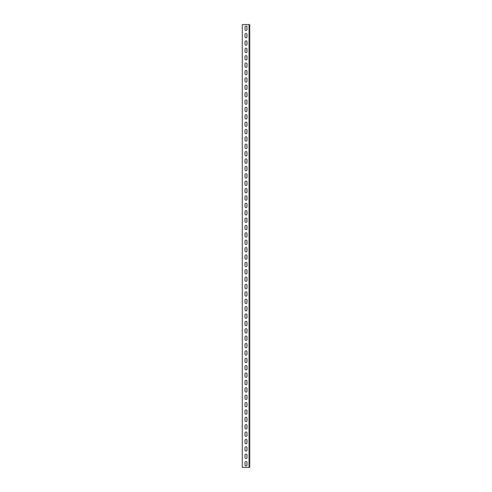 <?xml version="1.0" encoding="UTF-8"?>
<svg xmlns="http://www.w3.org/2000/svg" width="492" height="492" viewBox="0 0 492 492"><rect width="100%" height="100%" fill="white"/><g stroke="black" fill="none" stroke-linecap="round" stroke-linejoin="round"><path stroke-width="0.74" d="M249.1 467.4L242.31 467.4L242.31 24.6L249.69 24.6L249.69 467.4L249.1 467.4L249.1 24.6M246.959 462.455L246.959 464.965A0.959 0.959 0 0 1 246 465.924A0.959 0.959 0 0 1 245.041 464.965L245.041 462.455A0.959 0.959 0 0 1 246 461.496A0.959 0.959 0 0 1 246.959 462.455A0.959 0.959 0 0 0 246 461.496A0.959 0.959 0 0 0 245.041 462.455M246.959 455.075L246.959 457.585A0.959 0.959 0 0 1 246 458.544A0.959 0.959 0 0 1 245.041 457.585L245.041 455.075A0.959 0.959 0 0 1 246 454.116A0.959 0.959 0 0 1 246.959 455.075A0.959 0.959 0 0 0 246 454.116A0.959 0.959 0 0 0 245.041 455.075M246.959 447.695L246.959 450.205A0.959 0.959 0 0 1 246 451.164A0.959 0.959 0 0 1 245.041 450.205L245.041 447.695A0.959 0.959 0 0 1 246 446.736A0.959 0.959 0 0 1 246.959 447.695A0.959 0.959 0 0 0 246 446.736A0.959 0.959 0 0 0 245.041 447.695M246.959 440.315L246.959 442.825A0.959 0.959 0 0 1 246 443.784A0.959 0.959 0 0 1 245.041 442.825L245.041 440.315A0.959 0.959 0 0 1 246 439.356A0.959 0.959 0 0 1 246.959 440.315A0.959 0.959 0 0 0 246 439.356A0.959 0.959 0 0 0 245.041 440.315M246.959 432.935L246.959 435.445A0.959 0.959 0 0 1 246 436.404A0.959 0.959 0 0 1 245.041 435.445L245.041 432.935A0.959 0.959 0 0 1 246 431.976A0.959 0.959 0 0 1 246.959 432.935A0.959 0.959 0 0 0 246 431.976A0.959 0.959 0 0 0 245.041 432.935M246.959 425.555L246.959 428.065A0.959 0.959 0 0 1 246 429.024A0.959 0.959 0 0 1 245.041 428.065L245.041 425.555A0.959 0.959 0 0 1 246 424.596A0.959 0.959 0 0 1 246.959 425.555A0.959 0.959 0 0 0 246 424.596A0.959 0.959 0 0 0 245.041 425.555M246.959 418.175L246.959 420.685A0.959 0.959 0 0 1 246 421.644A0.959 0.959 0 0 1 245.041 420.685L245.041 418.175A0.959 0.959 0 0 1 246 417.216A0.959 0.959 0 0 1 246.959 418.175A0.959 0.959 0 0 0 246 417.216A0.959 0.959 0 0 0 245.041 418.175M246.959 410.795L246.959 413.305A0.959 0.959 0 0 1 246 414.264A0.959 0.959 0 0 1 245.041 413.305L245.041 410.795A0.959 0.959 0 0 1 246 409.836A0.959 0.959 0 0 1 246.959 410.795A0.959 0.959 0 0 0 246 409.836A0.959 0.959 0 0 0 245.041 410.795M246.959 403.415L246.959 405.925A0.959 0.959 0 0 1 246 406.884A0.959 0.959 0 0 1 245.041 405.925L245.041 403.415A0.959 0.959 0 0 1 246 402.456A0.959 0.959 0 0 1 246.959 403.415A0.959 0.959 0 0 0 246 402.456A0.959 0.959 0 0 0 245.041 403.415M246.959 396.035L246.959 398.545A0.959 0.959 0 0 1 246 399.504A0.959 0.959 0 0 1 245.041 398.545L245.041 396.035A0.959 0.959 0 0 1 246 395.076A0.959 0.959 0 0 1 246.959 396.035A0.959 0.959 0 0 0 246 395.076A0.959 0.959 0 0 0 245.041 396.035M246.959 388.655L246.959 391.165A0.959 0.959 0 0 1 246 392.124A0.959 0.959 0 0 1 245.041 391.165L245.041 388.655A0.959 0.959 0 0 1 246 387.696A0.959 0.959 0 0 1 246.959 388.655A0.959 0.959 0 0 0 246 387.696A0.959 0.959 0 0 0 245.041 388.655M246.959 381.275L246.959 383.785A0.959 0.959 0 0 1 246 384.744A0.959 0.959 0 0 1 245.041 383.785L245.041 381.275A0.959 0.959 0 0 1 246 380.316A0.959 0.959 0 0 1 246.959 381.275A0.959 0.959 0 0 0 246 380.316A0.959 0.959 0 0 0 245.041 381.275M246.959 373.895L246.959 376.405A0.959 0.959 0 0 1 246 377.364A0.959 0.959 0 0 1 245.041 376.405L245.041 373.895A0.959 0.959 0 0 1 246 372.936A0.959 0.959 0 0 1 246.959 373.895A0.959 0.959 0 0 0 246 372.936A0.959 0.959 0 0 0 245.041 373.895M246.959 366.515L246.959 369.025A0.959 0.959 0 0 1 246 369.984A0.959 0.959 0 0 1 245.041 369.025L245.041 366.515A0.959 0.959 0 0 1 246 365.556A0.959 0.959 0 0 1 246.959 366.515A0.959 0.959 0 0 0 246 365.556A0.959 0.959 0 0 0 245.041 366.515M246.959 359.135L246.959 361.645A0.959 0.959 0 0 1 246 362.604A0.959 0.959 0 0 1 245.041 361.645L245.041 359.135A0.959 0.959 0 0 1 246 358.176A0.959 0.959 0 0 1 246.959 359.135A0.959 0.959 0 0 0 246 358.176A0.959 0.959 0 0 0 245.041 359.135M246.959 351.755L246.959 354.265A0.959 0.959 0 0 1 246 355.224A0.959 0.959 0 0 1 245.041 354.265L245.041 351.755A0.959 0.959 0 0 1 246 350.796A0.959 0.959 0 0 1 246.959 351.755A0.959 0.959 0 0 0 246 350.796A0.959 0.959 0 0 0 245.041 351.755M246.959 344.375L246.959 346.885A0.959 0.959 0 0 1 246 347.844A0.959 0.959 0 0 1 245.041 346.885L245.041 344.375A0.959 0.959 0 0 1 246 343.416A0.959 0.959 0 0 1 246.959 344.375A0.959 0.959 0 0 0 246 343.416A0.959 0.959 0 0 0 245.041 344.375M246.959 336.995L246.959 339.505A0.959 0.959 0 0 1 246 340.464A0.959 0.959 0 0 1 245.041 339.505L245.041 336.995A0.959 0.959 0 0 1 246 336.036A0.959 0.959 0 0 1 246.959 336.995A0.959 0.959 0 0 0 246 336.036A0.959 0.959 0 0 0 245.041 336.995M246.959 329.615L246.959 332.125A0.959 0.959 0 0 1 246 333.084A0.959 0.959 0 0 1 245.041 332.125L245.041 329.615A0.959 0.959 0 0 1 246 328.656A0.959 0.959 0 0 1 246.959 329.615A0.959 0.959 0 0 0 246 328.656A0.959 0.959 0 0 0 245.041 329.615M246.959 322.235L246.959 324.745A0.959 0.959 0 0 1 246 325.704A0.959 0.959 0 0 1 245.041 324.745L245.041 322.235A0.959 0.959 0 0 1 246 321.276A0.959 0.959 0 0 1 246.959 322.235A0.959 0.959 0 0 0 246 321.276A0.959 0.959 0 0 0 245.041 322.235M246.959 314.855L246.959 317.365A0.959 0.959 0 0 1 246 318.324A0.959 0.959 0 0 1 245.041 317.365L245.041 314.855A0.959 0.959 0 0 1 246 313.896A0.959 0.959 0 0 1 246.959 314.855A0.959 0.959 0 0 0 246 313.896A0.959 0.959 0 0 0 245.041 314.855M246.959 307.475L246.959 309.985A0.959 0.959 0 0 1 246 310.944A0.959 0.959 0 0 1 245.041 309.985L245.041 307.475A0.959 0.959 0 0 1 246 306.516A0.959 0.959 0 0 1 246.959 307.475A0.959 0.959 0 0 0 246 306.516A0.959 0.959 0 0 0 245.041 307.475M246.959 300.095L246.959 302.605A0.959 0.959 0 0 1 246 303.564A0.959 0.959 0 0 1 245.041 302.605L245.041 300.095A0.959 0.959 0 0 1 246 299.136A0.959 0.959 0 0 1 246.959 300.095A0.959 0.959 0 0 0 246 299.136A0.959 0.959 0 0 0 245.041 300.095M246.959 292.715L246.959 295.225A0.959 0.959 0 0 1 246 296.184A0.959 0.959 0 0 1 245.041 295.225L245.041 292.715A0.959 0.959 0 0 1 246 291.756A0.959 0.959 0 0 1 246.959 292.715A0.959 0.959 0 0 0 246 291.756A0.959 0.959 0 0 0 245.041 292.715M246.959 285.335L246.959 287.845A0.959 0.959 0 0 1 246 288.804A0.959 0.959 0 0 1 245.041 287.845L245.041 285.335A0.959 0.959 0 0 1 246 284.376A0.959 0.959 0 0 1 246.959 285.335A0.959 0.959 0 0 0 246 284.376A0.959 0.959 0 0 0 245.041 285.335M246.959 277.955L246.959 280.465A0.959 0.959 0 0 1 246 281.424A0.959 0.959 0 0 1 245.041 280.465L245.041 277.955A0.959 0.959 0 0 1 246 276.996A0.959 0.959 0 0 1 246.959 277.955A0.959 0.959 0 0 0 246 276.996A0.959 0.959 0 0 0 245.041 277.955M246.959 270.575L246.959 273.085A0.959 0.959 0 0 1 246 274.044A0.959 0.959 0 0 1 245.041 273.085L245.041 270.575A0.959 0.959 0 0 1 246 269.616A0.959 0.959 0 0 1 246.959 270.575A0.959 0.959 0 0 0 246 269.616A0.959 0.959 0 0 0 245.041 270.575M246.959 263.195L246.959 265.705A0.959 0.959 0 0 1 246 266.664A0.959 0.959 0 0 1 245.041 265.705L245.041 263.195A0.959 0.959 0 0 1 246 262.236A0.959 0.959 0 0 1 246.959 263.195A0.959 0.959 0 0 0 246 262.236A0.959 0.959 0 0 0 245.041 263.195M246.959 255.815L246.959 258.325A0.959 0.959 0 0 1 246 259.284A0.959 0.959 0 0 1 245.041 258.325L245.041 255.815A0.959 0.959 0 0 1 246 254.856A0.959 0.959 0 0 1 246.959 255.815A0.959 0.959 0 0 0 246 254.856A0.959 0.959 0 0 0 245.041 255.815M246.959 248.435L246.959 250.945A0.959 0.959 0 0 1 246 251.904A0.959 0.959 0 0 1 245.041 250.945L245.041 248.435A0.959 0.959 0 0 1 246 247.476A0.959 0.959 0 0 1 246.959 248.435A0.959 0.959 0 0 0 246 247.476A0.959 0.959 0 0 0 245.041 248.435M246.959 241.055L246.959 243.565A0.959 0.959 0 0 1 246 244.524A0.959 0.959 0 0 1 245.041 243.565L245.041 241.055A0.959 0.959 0 0 1 246 240.096A0.959 0.959 0 0 1 246.959 241.055A0.959 0.959 0 0 0 246 240.096A0.959 0.959 0 0 0 245.041 241.055M246.959 233.675L246.959 236.185A0.959 0.959 0 0 1 246 237.144A0.959 0.959 0 0 1 245.041 236.185L245.041 233.675A0.959 0.959 0 0 1 246 232.716A0.959 0.959 0 0 1 246.959 233.675A0.959 0.959 0 0 0 246 232.716A0.959 0.959 0 0 0 245.041 233.675M246.959 226.295L246.959 228.805A0.959 0.959 0 0 1 246 229.764A0.959 0.959 0 0 1 245.041 228.805L245.041 226.295A0.959 0.959 0 0 1 246 225.336A0.959 0.959 0 0 1 246.959 226.295A0.959 0.959 0 0 0 246 225.336A0.959 0.959 0 0 0 245.041 226.295M246.959 218.915L246.959 221.425A0.959 0.959 0 0 1 246 222.384A0.959 0.959 0 0 1 245.041 221.425L245.041 218.915A0.959 0.959 0 0 1 246 217.956A0.959 0.959 0 0 1 246.959 218.915A0.959 0.959 0 0 0 246 217.956A0.959 0.959 0 0 0 245.041 218.915M246.959 211.535L246.959 214.045A0.959 0.959 0 0 1 246 215.004A0.959 0.959 0 0 1 245.041 214.045L245.041 211.535A0.959 0.959 0 0 1 246 210.576A0.959 0.959 0 0 1 246.959 211.535A0.959 0.959 0 0 0 246 210.576A0.959 0.959 0 0 0 245.041 211.535M246.959 204.155L246.959 206.665A0.959 0.959 0 0 1 246 207.624A0.959 0.959 0 0 1 245.041 206.665L245.041 204.155A0.959 0.959 0 0 1 246 203.196A0.959 0.959 0 0 1 246.959 204.155A0.959 0.959 0 0 0 246 203.196A0.959 0.959 0 0 0 245.041 204.155M246.959 196.775L246.959 199.285A0.959 0.959 0 0 1 246 200.244A0.959 0.959 0 0 1 245.041 199.285L245.041 196.775A0.959 0.959 0 0 1 246 195.816A0.959 0.959 0 0 1 246.959 196.775A0.959 0.959 0 0 0 246 195.816A0.959 0.959 0 0 0 245.041 196.775M246.959 189.395L246.959 191.905A0.959 0.959 0 0 1 246 192.864A0.959 0.959 0 0 1 245.041 191.905L245.041 189.395A0.959 0.959 0 0 1 246 188.436A0.959 0.959 0 0 1 246.959 189.395A0.959 0.959 0 0 0 246 188.436A0.959 0.959 0 0 0 245.041 189.395M246.959 182.015L246.959 184.525A0.959 0.959 0 0 1 246 185.484A0.959 0.959 0 0 1 245.041 184.525L245.041 182.015A0.959 0.959 0 0 1 246 181.056A0.959 0.959 0 0 1 246.959 182.015A0.959 0.959 0 0 0 246 181.056A0.959 0.959 0 0 0 245.041 182.015M246.959 174.635L246.959 177.145A0.959 0.959 0 0 1 246 178.104A0.959 0.959 0 0 1 245.041 177.145L245.041 174.635A0.959 0.959 0 0 1 246 173.676A0.959 0.959 0 0 1 246.959 174.635A0.959 0.959 0 0 0 246 173.676A0.959 0.959 0 0 0 245.041 174.635M246.959 167.255L246.959 169.765A0.959 0.959 0 0 1 246 170.724A0.959 0.959 0 0 1 245.041 169.765L245.041 167.255A0.959 0.959 0 0 1 246 166.296A0.959 0.959 0 0 1 246.959 167.255A0.959 0.959 0 0 0 246 166.296A0.959 0.959 0 0 0 245.041 167.255M246.959 159.875L246.959 162.385A0.959 0.959 0 0 1 246 163.344A0.959 0.959 0 0 1 245.041 162.385L245.041 159.875A0.959 0.959 0 0 1 246 158.916A0.959 0.959 0 0 1 246.959 159.875A0.959 0.959 0 0 0 246 158.916A0.959 0.959 0 0 0 245.041 159.875M246.959 152.495L246.959 155.005A0.959 0.959 0 0 1 246 155.964A0.959 0.959 0 0 1 245.041 155.005L245.041 152.495A0.959 0.959 0 0 1 246 151.536A0.959 0.959 0 0 1 246.959 152.495A0.959 0.959 0 0 0 246 151.536A0.959 0.959 0 0 0 245.041 152.495M246.959 145.115L246.959 147.625A0.959 0.959 0 0 1 246 148.584A0.959 0.959 0 0 1 245.041 147.625L245.041 145.115A0.959 0.959 0 0 1 246 144.156A0.959 0.959 0 0 1 246.959 145.115A0.959 0.959 0 0 0 246 144.156A0.959 0.959 0 0 0 245.041 145.115M246.959 137.735L246.959 140.245A0.959 0.959 0 0 1 246 141.204A0.959 0.959 0 0 1 245.041 140.245L245.041 137.735A0.959 0.959 0 0 1 246 136.776A0.959 0.959 0 0 1 246.959 137.735A0.959 0.959 0 0 0 246 136.776A0.959 0.959 0 0 0 245.041 137.735M246.959 130.355L246.959 132.865A0.959 0.959 0 0 1 246 133.824A0.959 0.959 0 0 1 245.041 132.865L245.041 130.355A0.959 0.959 0 0 1 246 129.396A0.959 0.959 0 0 1 246.959 130.355A0.959 0.959 0 0 0 246 129.396A0.959 0.959 0 0 0 245.041 130.355M246.959 122.975L246.959 125.485A0.959 0.959 0 0 1 246 126.444A0.959 0.959 0 0 1 245.041 125.485L245.041 122.975A0.959 0.959 0 0 1 246 122.016A0.959 0.959 0 0 1 246.959 122.975A0.959 0.959 0 0 0 246 122.016A0.959 0.959 0 0 0 245.041 122.975M246.959 115.595L246.959 118.105A0.959 0.959 0 0 1 246 119.064A0.959 0.959 0 0 1 245.041 118.105L245.041 115.595A0.959 0.959 0 0 1 246 114.636A0.959 0.959 0 0 1 246.959 115.595A0.959 0.959 0 0 0 246 114.636A0.959 0.959 0 0 0 245.041 115.595M246.959 108.215L246.959 110.725A0.959 0.959 0 0 1 246 111.684A0.959 0.959 0 0 1 245.041 110.725L245.041 108.215A0.959 0.959 0 0 1 246 107.256A0.959 0.959 0 0 1 246.959 108.215A0.959 0.959 0 0 0 246 107.256A0.959 0.959 0 0 0 245.041 108.215M246.959 100.835L246.959 103.345A0.959 0.959 0 0 1 246 104.304A0.959 0.959 0 0 1 245.041 103.345L245.041 100.835A0.959 0.959 0 0 1 246 99.876A0.959 0.959 0 0 1 246.959 100.835A0.959 0.959 0 0 0 246 99.876A0.959 0.959 0 0 0 245.041 100.835M246.959 93.455L246.959 95.965A0.959 0.959 0 0 1 246 96.924A0.959 0.959 0 0 1 245.041 95.965L245.041 93.455A0.959 0.959 0 0 1 246 92.496A0.959 0.959 0 0 1 246.959 93.455A0.959 0.959 0 0 0 246 92.496A0.959 0.959 0 0 0 245.041 93.455M246.959 86.075L246.959 88.585A0.959 0.959 0 0 1 246 89.544A0.959 0.959 0 0 1 245.041 88.585L245.041 86.075A0.959 0.959 0 0 1 246 85.116A0.959 0.959 0 0 1 246.959 86.075A0.959 0.959 0 0 0 246 85.116A0.959 0.959 0 0 0 245.041 86.075M246.959 78.695L246.959 81.205A0.959 0.959 0 0 1 246 82.164A0.959 0.959 0 0 1 245.041 81.205L245.041 78.695A0.959 0.959 0 0 1 246 77.736A0.959 0.959 0 0 1 246.959 78.695A0.959 0.959 0 0 0 246 77.736A0.959 0.959 0 0 0 245.041 78.695M246.959 71.315L246.959 73.825A0.959 0.959 0 0 1 246 74.784A0.959 0.959 0 0 1 245.041 73.825L245.041 71.315A0.959 0.959 0 0 1 246 70.356A0.959 0.959 0 0 1 246.959 71.315A0.959 0.959 0 0 0 246 70.356A0.959 0.959 0 0 0 245.041 71.315M246.959 63.935L246.959 66.445A0.959 0.959 0 0 1 246 67.404A0.959 0.959 0 0 1 245.041 66.445L245.041 63.935A0.959 0.959 0 0 1 246 62.976A0.959 0.959 0 0 1 246.959 63.935A0.959 0.959 0 0 0 246 62.976A0.959 0.959 0 0 0 245.041 63.935M246.959 56.555L246.959 59.065A0.959 0.959 0 0 1 246 60.024A0.959 0.959 0 0 1 245.041 59.065L245.041 56.555A0.959 0.959 0 0 1 246 55.596A0.959 0.959 0 0 1 246.959 56.555A0.959 0.959 0 0 0 246 55.596A0.959 0.959 0 0 0 245.041 56.555M246.959 49.175L246.959 51.685A0.959 0.959 0 0 1 246 52.644A0.959 0.959 0 0 1 245.041 51.685L245.041 49.175A0.959 0.959 0 0 1 246 48.216A0.959 0.959 0 0 1 246.959 49.175A0.959 0.959 0 0 0 246 48.216A0.959 0.959 0 0 0 245.041 49.175M246.959 41.795L246.959 44.305A0.959 0.959 0 0 1 246 45.264A0.959 0.959 0 0 1 245.041 44.305L245.041 41.795A0.959 0.959 0 0 1 246 40.836A0.959 0.959 0 0 1 246.959 41.795A0.959 0.959 0 0 0 246 40.836A0.959 0.959 0 0 0 245.041 41.795M246.959 34.415L246.959 36.925A0.959 0.959 0 0 1 246 37.884A0.959 0.959 0 0 1 245.041 36.925L245.041 34.415A0.959 0.959 0 0 1 246 33.456A0.959 0.959 0 0 1 246.959 34.415A0.959 0.959 0 0 0 246 33.456A0.959 0.959 0 0 0 245.041 34.415M246.959 27.035L246.959 29.545A0.959 0.959 0 0 1 246 30.504A0.959 0.959 0 0 1 245.041 29.545L245.041 27.035A0.959 0.959 0 0 1 246 26.076A0.959 0.959 0 0 1 246.959 27.035A0.959 0.959 0 0 0 246 26.076A0.959 0.959 0 0 0 245.041 27.035M245.041 464.965A0.959 0.959 0 0 0 246 465.924A0.959 0.959 0 0 0 246.959 464.965M245.041 457.585A0.959 0.959 0 0 0 246 458.544A0.959 0.959 0 0 0 246.959 457.585M245.041 450.205A0.959 0.959 0 0 0 246 451.164A0.959 0.959 0 0 0 246.959 450.205M245.041 442.825A0.959 0.959 0 0 0 246 443.784A0.959 0.959 0 0 0 246.959 442.825M245.041 435.445A0.959 0.959 0 0 0 246 436.404A0.959 0.959 0 0 0 246.959 435.445M245.041 428.065A0.959 0.959 0 0 0 246 429.024A0.959 0.959 0 0 0 246.959 428.065M245.041 420.685A0.959 0.959 0 0 0 246 421.644A0.959 0.959 0 0 0 246.959 420.685M245.041 413.305A0.959 0.959 0 0 0 246 414.264A0.959 0.959 0 0 0 246.959 413.305M245.041 405.925A0.959 0.959 0 0 0 246 406.884A0.959 0.959 0 0 0 246.959 405.925M245.041 398.545A0.959 0.959 0 0 0 246 399.504A0.959 0.959 0 0 0 246.959 398.545M245.041 391.165A0.959 0.959 0 0 0 246 392.124A0.959 0.959 0 0 0 246.959 391.165M245.041 383.785A0.959 0.959 0 0 0 246 384.744A0.959 0.959 0 0 0 246.959 383.785M245.041 376.405A0.959 0.959 0 0 0 246 377.364A0.959 0.959 0 0 0 246.959 376.405M245.041 369.025A0.959 0.959 0 0 0 246 369.984A0.959 0.959 0 0 0 246.959 369.025M245.041 361.645A0.959 0.959 0 0 0 246 362.604A0.959 0.959 0 0 0 246.959 361.645M245.041 354.265A0.959 0.959 0 0 0 246 355.224A0.959 0.959 0 0 0 246.959 354.265M245.041 346.885A0.959 0.959 0 0 0 246 347.844A0.959 0.959 0 0 0 246.959 346.885M245.041 339.505A0.959 0.959 0 0 0 246 340.464A0.959 0.959 0 0 0 246.959 339.505M245.041 332.125A0.959 0.959 0 0 0 246 333.084A0.959 0.959 0 0 0 246.959 332.125M245.041 324.745A0.959 0.959 0 0 0 246 325.704A0.959 0.959 0 0 0 246.959 324.745M245.041 317.365A0.959 0.959 0 0 0 246 318.324A0.959 0.959 0 0 0 246.959 317.365M245.041 309.985A0.959 0.959 0 0 0 246 310.944A0.959 0.959 0 0 0 246.959 309.985M245.041 302.605A0.959 0.959 0 0 0 246 303.564A0.959 0.959 0 0 0 246.959 302.605M245.041 295.225A0.959 0.959 0 0 0 246 296.184A0.959 0.959 0 0 0 246.959 295.225M245.041 287.845A0.959 0.959 0 0 0 246 288.804A0.959 0.959 0 0 0 246.959 287.845M245.041 280.465A0.959 0.959 0 0 0 246 281.424A0.959 0.959 0 0 0 246.959 280.465M245.041 273.085A0.959 0.959 0 0 0 246 274.044A0.959 0.959 0 0 0 246.959 273.085M245.041 265.705A0.959 0.959 0 0 0 246 266.664A0.959 0.959 0 0 0 246.959 265.705M245.041 258.325A0.959 0.959 0 0 0 246 259.284A0.959 0.959 0 0 0 246.959 258.325M245.041 250.945A0.959 0.959 0 0 0 246 251.904A0.959 0.959 0 0 0 246.959 250.945M245.041 243.565A0.959 0.959 0 0 0 246 244.524A0.959 0.959 0 0 0 246.959 243.565M245.041 236.185A0.959 0.959 0 0 0 246 237.144A0.959 0.959 0 0 0 246.959 236.185M245.041 228.805A0.959 0.959 0 0 0 246 229.764A0.959 0.959 0 0 0 246.959 228.805M245.041 221.425A0.959 0.959 0 0 0 246 222.384A0.959 0.959 0 0 0 246.959 221.425M245.041 214.045A0.959 0.959 0 0 0 246 215.004A0.959 0.959 0 0 0 246.959 214.045M245.041 206.665A0.959 0.959 0 0 0 246 207.624A0.959 0.959 0 0 0 246.959 206.665M245.041 199.285A0.959 0.959 0 0 0 246 200.244A0.959 0.959 0 0 0 246.959 199.285M245.041 191.905A0.959 0.959 0 0 0 246 192.864A0.959 0.959 0 0 0 246.959 191.905M245.041 184.525A0.959 0.959 0 0 0 246 185.484A0.959 0.959 0 0 0 246.959 184.525M245.041 177.145A0.959 0.959 0 0 0 246 178.104A0.959 0.959 0 0 0 246.959 177.145M245.041 169.765A0.959 0.959 0 0 0 246 170.724A0.959 0.959 0 0 0 246.959 169.765M245.041 162.385A0.959 0.959 0 0 0 246 163.344A0.959 0.959 0 0 0 246.959 162.385M245.041 155.005A0.959 0.959 0 0 0 246 155.964A0.959 0.959 0 0 0 246.959 155.005M245.041 147.625A0.959 0.959 0 0 0 246 148.584A0.959 0.959 0 0 0 246.959 147.625M245.041 140.245A0.959 0.959 0 0 0 246 141.204A0.959 0.959 0 0 0 246.959 140.245M245.041 132.865A0.959 0.959 0 0 0 246 133.824A0.959 0.959 0 0 0 246.959 132.865M245.041 125.485A0.959 0.959 0 0 0 246 126.444A0.959 0.959 0 0 0 246.959 125.485M245.041 118.105A0.959 0.959 0 0 0 246 119.064A0.959 0.959 0 0 0 246.959 118.105M245.041 110.725A0.959 0.959 0 0 0 246 111.684A0.959 0.959 0 0 0 246.959 110.725M245.041 103.345A0.959 0.959 0 0 0 246 104.304A0.959 0.959 0 0 0 246.959 103.345M245.041 95.965A0.959 0.959 0 0 0 246 96.924A0.959 0.959 0 0 0 246.959 95.965M245.041 88.585A0.959 0.959 0 0 0 246 89.544A0.959 0.959 0 0 0 246.959 88.585M245.041 81.205A0.959 0.959 0 0 0 246 82.164A0.959 0.959 0 0 0 246.959 81.205M245.041 73.825A0.959 0.959 0 0 0 246 74.784A0.959 0.959 0 0 0 246.959 73.825M245.041 66.445A0.959 0.959 0 0 0 246 67.404A0.959 0.959 0 0 0 246.959 66.445M245.041 59.065A0.959 0.959 0 0 0 246 60.024A0.959 0.959 0 0 0 246.959 59.065M245.041 51.685A0.959 0.959 0 0 0 246 52.644A0.959 0.959 0 0 0 246.959 51.685M245.041 44.305A0.959 0.959 0 0 0 246 45.264A0.959 0.959 0 0 0 246.959 44.305M245.041 36.925A0.959 0.959 0 0 0 246 37.884A0.959 0.959 0 0 0 246.959 36.925M245.041 29.545A0.959 0.959 0 0 0 246 30.504A0.959 0.959 0 0 0 246.959 29.545"/></g></svg>

